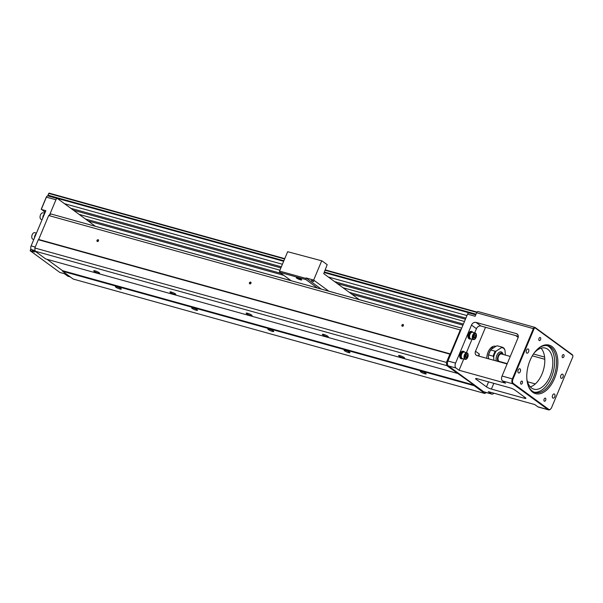 <?xml version="1.0" encoding="UTF-8"?>
<svg xmlns="http://www.w3.org/2000/svg" width="603" height="603" viewBox="0 0 603 603"><rect width="100%" height="100%" fill="white"/><g stroke="black" fill="none" stroke-linecap="round" stroke-linejoin="round"><path stroke-width="0.9" d="M88.053 220.924L283.802 275.337M351.941 294.279L462.953 325.138M85.415 218.995L281.164 273.408M349.303 292.349L463.398 324.067M79.091 214.367L279.92 270.197M342.979 287.721L464.476 321.497M73.43 210.228L280.885 267.898M337.318 283.583L465.433 319.198M465.885 318.128L334.68 281.654M281.33 266.82L70.792 208.299M64.468 203.671L282.408 264.257M328.356 277.026L466.956 315.557M48.383 196.05L47.961 195.168L49.062 193.111L284.752 258.642L49.062 193.111M469.224 313.085A1.937 1.116 105.5 0 0 469.006 312.98A1.937 1.116 105.5 0 0 467.544 314.155L461.174 329.381L460.293 329.947L48.7 215.527L38.682 239.474L450.275 353.893L460.293 329.947M461.694 328.145L51.089 214.005L48.7 215.527M402.276 326.253A0.972 0.776 126.2 0 1 402.171 324.753A0.972 0.776 126.2 0 1 403.49 325.115A0.972 0.776 126.2 0 1 402.276 326.253M249.838 283.877A0.972 0.776 126.2 0 1 249.732 282.37A0.972 0.776 126.2 0 1 251.052 282.739A0.972 0.776 126.2 0 1 249.838 283.877M97.4 241.501A0.972 0.776 126.2 0 1 97.287 239.994A0.972 0.776 126.2 0 1 98.606 240.363A0.972 0.776 126.2 0 1 97.4 241.501M484.812 393.48L73.219 279.061L62.599 271.282L474.184 385.701L484.812 393.48L486.252 392.561M348.587 352.589A3.196 0.558 22.7 0 1 345.496 351.345A3.196 0.558 22.7 0 1 344.079 350.215A3.196 0.558 22.7 0 1 347.238 350.938A3.196 0.558 22.7 0 1 349.974 352.687A3.196 0.558 22.7 0 1 348.587 352.589M424.806 373.777A3.196 0.558 22.7 0 1 421.716 372.533A3.196 0.558 22.7 0 1 420.299 371.403A3.196 0.558 22.7 0 1 423.464 372.126A3.196 0.558 22.7 0 1 426.2 373.875A3.196 0.558 22.7 0 1 424.806 373.777M272.36 331.401A3.196 0.558 22.7 0 1 269.277 330.158A3.196 0.558 22.7 0 1 267.853 329.027A3.196 0.558 22.7 0 1 271.018 329.751A3.196 0.558 22.7 0 1 273.754 331.499A3.196 0.558 22.7 0 1 272.36 331.401M196.141 310.213A3.196 0.558 22.7 0 1 193.05 308.97A3.196 0.558 22.7 0 1 191.633 307.839A3.196 0.558 22.7 0 1 194.799 308.563A3.196 0.558 22.7 0 1 197.535 310.311A3.196 0.558 22.7 0 1 196.141 310.213M119.922 289.025A3.196 0.558 22.7 0 1 116.831 287.782A3.196 0.558 22.7 0 1 115.414 286.651A3.196 0.558 22.7 0 1 118.58 287.375A3.196 0.558 22.7 0 1 121.316 289.116A3.196 0.558 22.7 0 1 119.922 289.025M446.431 362.426L34.838 248.006L38.306 239.715L449.898 354.134L446.431 362.426L446.695 365.591L474.131 385.091L62.546 270.672L62.599 271.282M474.131 385.091L474.184 385.701M47.004 259.305L62.546 270.672M457.323 373.37L45.73 258.951L35.102 251.172L446.695 365.591M326.894 336.715A3.196 0.558 22.7 0 1 323.803 335.479A3.196 0.558 22.7 0 1 322.386 334.348A3.196 0.558 22.7 0 1 325.545 335.064A3.196 0.558 22.7 0 1 328.281 336.813A3.196 0.558 22.7 0 1 326.894 336.715M403.113 357.911A3.196 0.558 22.7 0 1 400.023 356.667A3.196 0.558 22.7 0 1 398.606 355.536A3.196 0.558 22.7 0 1 401.771 356.26A3.196 0.558 22.7 0 1 404.507 358.001A3.196 0.558 22.7 0 1 403.113 357.911M174.448 294.339A3.196 0.558 22.7 0 1 171.358 293.096A3.196 0.558 22.7 0 1 169.94 291.973A3.196 0.558 22.7 0 1 173.106 292.689A3.196 0.558 22.7 0 1 175.842 294.437A3.196 0.558 22.7 0 1 174.448 294.339M250.667 315.527A3.196 0.558 22.7 0 1 247.584 314.284A3.196 0.558 22.7 0 1 246.16 313.161A3.196 0.558 22.7 0 1 249.325 313.877A3.196 0.558 22.7 0 1 252.062 315.625A3.196 0.558 22.7 0 1 250.667 315.527M98.229 273.151A3.196 0.558 22.7 0 1 95.138 271.908A3.196 0.558 22.7 0 1 93.721 270.777A3.196 0.558 22.7 0 1 96.887 271.501A3.196 0.558 22.7 0 1 99.623 273.249A3.196 0.558 22.7 0 1 98.229 273.151M34.838 248.006L35.102 251.172M38.306 239.715L38.682 239.474M449.898 354.134L450.275 353.893M544.795 359.282L532.336 355.823M467.544 314.155L475.164 316.274L476.641 312.753A1.937 1.116 -74.5 0 1 478.104 311.578L534.884 327.361A1.937 1.116 -74.5 0 1 535.102 327.467L572.36 354.722A1.937 1.116 -74.5 0 1 572.752 355.378A1.937 1.116 -74.5 0 1 572.797 355.597M461.174 329.381L447.954 360.993A3.874 2.239 105.5 0 0 448.368 365.893L483.734 391.769A3.874 2.239 105.5 0 0 484.171 391.98L491.792 394.106A3.874 2.239 105.5 0 0 493.849 393.194M447.954 360.993L455.574 363.112L471.486 325.077A3.874 3.09 126.2 0 1 476.008 322.409L480.96 326.027L485.528 327.301L475.511 351.248L479.332 354.044A23.253 13.432 105.5 0 0 478.933 356.124M517.841 334.688L516.402 333.632L476.008 322.409M516.402 333.632A3.874 3.09 126.2 0 1 517.216 334.032A3.874 3.09 126.2 0 1 517.977 338.004L502.065 376.038L512.362 378.895L533.421 328.537A1.937 1.116 -74.5 0 1 534.884 327.361M550.547 409.068A3.874 2.239 -74.5 0 1 550.403 409.218A3.874 2.239 -74.5 0 1 548.579 409.889L538.283 407.025A3.874 2.239 -74.5 0 1 537.853 406.814L534.786 404.568L488.294 391.649L491.355 393.887A3.874 2.239 105.5 0 0 491.792 394.106M493.819 383.342L491.415 389.093L524.188 398.206A3.874 0.671 22.7 0 0 525.884 398.319A3.874 0.671 22.7 0 0 525.356 397.671L514.977 390.081A3.874 0.671 22.7 0 0 510.048 387.85L477.267 378.744A3.874 0.671 22.7 0 0 475.579 378.624A3.874 0.671 22.7 0 0 476.106 379.272L486.485 386.862L488.566 381.88M463.775 358.973L459.056 370.257L505.548 383.184L502.48 380.938A3.874 2.239 -74.5 0 1 502.065 376.038M541.034 348.187A21.316 12.309 -74.5 0 1 543.514 369.707A21.316 12.309 -74.5 0 1 530.286 386.855M534.183 352.974A21.316 12.309 -74.5 0 1 545.368 348.097A21.316 12.309 -74.5 0 1 551.519 371.93A21.316 12.309 -74.5 0 1 533.949 389.176A21.316 12.309 -74.5 0 1 531.56 388A21.316 12.309 -74.5 0 1 526.886 379.219M491.415 389.093A3.874 0.671 22.7 0 1 486.485 386.862M459.056 370.257L455.989 368.011L448.368 365.893M548.579 409.889A3.874 2.239 -74.5 0 1 548.142 409.678L512.769 383.802A3.874 2.239 -74.5 0 1 512.362 378.895L512.972 379.174A3.392 1.96 105.5 0 0 513.334 383.463L548.707 409.339A3.392 1.96 105.5 0 0 550.69 408.94A3.392 1.96 105.5 0 0 551.647 407.47L572.707 357.112A1.455 0.837 105.5 0 0 572.85 355.762A1.455 0.837 105.5 0 0 572.556 355.273L535.298 328.017A1.455 0.837 105.5 0 0 534.039 328.816L512.972 379.174M518.316 336.308L485.528 327.301M518.188 337.394L515.708 335.585M495.787 346.408A9.693 5.593 105.5 0 0 495.38 346.265A9.693 5.593 105.5 0 0 486.802 358.318M494.588 346.152A9.693 5.593 -74.5 0 1 495.327 346.702M480.96 326.027A3.874 3.09 -53.8 0 0 476.438 328.703L474.697 332.856M472.059 339.165L466.413 352.665M507.123 363.963L477.086 355.612A3.874 3.09 126.2 0 1 476.272 355.22A3.874 3.09 126.2 0 1 475.511 351.248M544.622 357.097L533.474 353.999M527.497 381.752L535.306 383.923M528.334 349.077A2.178 1.259 -74.5 0 1 528.65 351.617A2.178 1.259 -74.5 0 1 526.924 353.162A2.178 1.259 -74.5 0 1 526.298 350.72A2.178 1.259 -74.5 0 1 528.092 348.956A2.178 1.259 -74.5 0 1 528.334 349.077M551.903 346.484A25.19 14.547 -74.5 0 1 551.391 384.435A25.19 14.547 -74.5 0 1 527.64 383.779A25.19 14.547 -74.5 0 1 537.183 349.461A25.19 14.547 -74.5 0 1 551.903 346.484M540.378 337.597A1.598 0.92 -74.5 0 1 540.612 339.459A1.598 0.92 -74.5 0 1 539.346 340.589A1.598 0.92 -74.5 0 1 538.878 338.803A1.598 0.92 -74.5 0 1 540.198 337.507A1.598 0.92 -74.5 0 1 540.378 337.597M522.153 381.171A1.598 0.92 -74.5 0 1 522.379 383.033A1.598 0.92 -74.5 0 1 521.113 384.164A1.598 0.92 -74.5 0 1 520.653 382.377A1.598 0.92 -74.5 0 1 521.972 381.081A1.598 0.92 -74.5 0 1 522.153 381.171M545.489 398.251A1.598 0.92 -74.5 0 1 545.723 400.113A1.598 0.92 -74.5 0 1 544.456 401.244A1.598 0.92 -74.5 0 1 543.996 399.457A1.598 0.92 -74.5 0 1 545.316 398.161A1.598 0.92 -74.5 0 1 545.489 398.251M563.722 354.677A1.598 0.92 -74.5 0 1 563.948 356.539A1.598 0.92 -74.5 0 1 562.682 357.669A1.598 0.92 -74.5 0 1 562.222 355.876A1.598 0.92 -74.5 0 1 563.541 354.587A1.598 0.92 -74.5 0 1 563.722 354.677M520.05 368.885A2.178 1.259 -74.5 0 1 520.366 371.425A2.178 1.259 -74.5 0 1 518.64 372.971A2.178 1.259 -74.5 0 1 518.007 370.528A2.178 1.259 -74.5 0 1 519.809 368.765A2.178 1.259 -74.5 0 1 520.05 368.885M562.765 374.267A2.178 1.259 -74.5 0 1 563.074 376.807A2.178 1.259 -74.5 0 1 561.348 378.345A2.178 1.259 -74.5 0 1 560.722 375.91A2.178 1.259 -74.5 0 1 562.516 374.146A2.178 1.259 -74.5 0 1 562.765 374.267M554.474 394.076A2.178 1.259 -74.5 0 1 554.79 396.616A2.178 1.259 -74.5 0 1 553.064 398.153A2.178 1.259 -74.5 0 1 552.438 395.719A2.178 1.259 -74.5 0 1 554.232 393.955A2.178 1.259 -74.5 0 1 554.474 394.076M462.727 358.679A3.874 2.239 -74.5 0 1 461.551 358.86L461.016 358.71A3.874 2.239 -74.5 0 1 459.901 354.376A3.874 2.239 -74.5 0 1 463.096 351.24L463.632 351.391A3.874 2.239 -74.5 0 1 464.544 352.144M471.011 338.871A3.874 2.239 -74.5 0 1 469.835 339.052L469.307 338.901A3.874 2.239 -74.5 0 1 468.184 334.567A3.874 2.239 -74.5 0 1 471.38 331.431L471.915 331.582A3.874 2.239 -74.5 0 1 472.827 332.336M455.574 363.112A3.874 2.239 105.5 0 0 455.989 368.011M534.137 392.184A24.226 13.99 105.5 0 0 551.451 377.259A24.226 13.99 105.5 0 0 548.866 346.627A24.226 13.99 105.5 0 0 547.087 345.617M527.55 383.387A24.226 13.99 105.5 0 0 535.08 392.5A24.226 13.99 105.5 0 0 554.27 375.383A24.226 13.99 105.5 0 0 550.773 347.155A24.226 13.99 105.5 0 0 548.052 345.821A24.226 13.99 105.5 0 0 536.896 349.74M478.247 355.936L479.332 354.044M469.835 339.052A3.874 2.239 -74.5 0 1 468.719 334.718A3.874 2.239 -74.5 0 1 471.915 331.582M470.31 338.577L469.993 338.494A3.294 1.899 -74.5 0 1 469.044 334.808A3.294 1.899 -74.5 0 1 471.757 332.14L472.074 332.23M473.476 339.557L470.732 338.796A3.392 1.96 -74.5 0 1 469.752 335.004A3.392 1.96 -74.5 0 1 472.548 332.261L475.292 333.022A3.392 1.96 105.5 0 0 472.496 335.765A3.392 1.96 105.5 0 0 473.476 339.557A3.392 1.96 105.5 0 0 476.031 337.499A3.392 1.96 105.5 0 0 475.292 333.022M476.069 337.386A2.842 1.643 105.5 0 0 474.93 333.632A2.842 1.643 105.5 0 0 473.061 338.11A2.842 1.643 105.5 0 0 476.069 337.386M475.503 336.971L474.546 337.997L473.724 337.401L473.868 335.781L474.832 334.755L475.646 335.351L475.503 336.971L473.785 336.76M474.064 335.57L473.981 336.549M475.646 335.351L474.553 335.049M461.551 358.86A3.874 2.239 -74.5 0 1 460.436 354.526A3.874 2.239 -74.5 0 1 463.632 351.391M462.026 358.386L461.71 358.303A3.294 1.899 -74.5 0 1 460.76 354.617A3.294 1.899 -74.5 0 1 463.473 351.948L463.79 352.039M465.192 359.365L462.441 358.604A3.392 1.96 -74.5 0 1 461.468 354.813A3.392 1.96 -74.5 0 1 464.265 352.069L467.008 352.83A3.392 1.96 105.5 0 0 464.212 355.574A3.392 1.96 105.5 0 0 465.192 359.365A3.392 1.96 105.5 0 0 467.747 357.308A3.392 1.96 105.5 0 0 467.008 352.83M467.785 357.195A2.842 1.643 105.5 0 0 466.647 353.441A2.842 1.643 105.5 0 0 464.777 357.918A2.842 1.643 105.5 0 0 467.785 357.195M467.219 356.78L466.255 357.805L465.441 357.21L465.584 355.589L466.549 354.564L467.363 355.159L467.219 356.78L465.501 356.569M465.78 355.378L465.697 356.358M467.363 355.159L466.27 354.858M490.224 348.572A7.749 4.477 -74.5 0 1 493.337 347.712L493.623 347.788M488.483 358.785A8.238 4.756 -74.5 0 1 488.483 357.413M488.596 358.815L488.34 355.747M490.955 349.491L496.269 346.099L497.543 345.866A10.658 6.158 105.5 0 0 497.287 345.805L501.862 347.072A10.658 6.158 -74.5 0 1 502.118 347.132A10.658 6.158 -74.5 0 1 504.5 349.001L502.118 347.132L497.543 345.866A10.658 6.158 105.5 0 1 497.792 345.941M493.676 357.232L493.216 356.192L488.641 354.926A10.658 6.158 105.5 0 1 490.699 349.996L495.274 351.27L496.292 350.969A10.176 5.872 105.5 0 0 493.676 357.232L493.932 360.3M505.382 355.084L504.96 350.041A10.176 5.872 105.5 0 0 501.606 347.584L496.292 350.969M496.284 360.948A5.811 3.354 -74.5 0 1 497.513 354.097A5.811 3.354 -74.5 0 1 501.854 352.227A5.811 3.354 -74.5 0 1 503.03 354.187L503.098 354.451M501.606 347.584L501.862 347.072M504.5 349.001L504.96 350.041M497.95 361.416A4.847 2.796 -74.5 0 1 498.349 355.355A4.847 2.796 -74.5 0 1 502.246 353.32A4.847 2.796 -74.5 0 1 503.06 354.436M500.987 361.906A4.847 2.796 -74.5 0 1 500.603 362.154M507.251 363.647L499.367 361.453A3.874 2.239 -74.5 0 1 498.251 357.119A3.874 2.239 -74.5 0 1 501.447 353.984L510.266 356.441M402.45 326.148A0.776 0.618 -53.8 0 0 403.196 324.813A0.776 0.618 -53.8 0 0 402.284 326.072A0.776 0.618 -53.8 0 0 402.45 326.148M250.004 283.772A0.776 0.618 -53.8 0 0 250.758 282.438A0.776 0.618 -53.8 0 0 249.846 283.689A0.776 0.618 -53.8 0 0 250.004 283.772M97.565 241.396A0.776 0.618 -53.8 0 0 98.319 240.062A0.776 0.618 -53.8 0 0 97.4 241.313A0.776 0.618 -53.8 0 0 97.565 241.396M95.161 226.253A1.937 1.116 105.5 0 0 94.89 225.921L57.632 198.666A1.937 1.116 105.5 0 0 57.413 198.56A1.937 1.116 105.5 0 0 55.951 199.736L49.582 214.962M48.104 196.02A1.937 1.116 105.5 0 0 47.886 195.915A1.937 1.116 105.5 0 0 46.974 196.246A1.937 1.116 105.5 0 0 46.423 197.091L41.268 209.414L45.843 210.688L31.115 245.903A2.909 1.681 -74.5 0 0 31.424 249.574L34.725 251.994L30.15 250.72L59.863 272.458L64.431 273.724L67.732 276.144L70.152 276.815M70.302 276.928L68.064 276.302A2.909 1.681 -74.5 0 1 67.732 276.144M30.919 248.873L30.15 250.72L30.866 248.722M46.823 196.412A1.455 0.837 -74.5 0 0 46.687 196.525A1.455 0.837 -74.5 0 0 46.28 197.158L41.306 209.045L43.861 211.314A4.364 2.518 -74.5 0 1 44.75 212.784A4.364 2.518 -74.5 0 1 44.818 213.13M44.788 213.206A4.847 2.796 105.5 0 0 44.697 212.595M36.127 233.911A3.294 1.899 105.5 0 0 34.559 237.657M36.188 233.776A3.392 1.96 105.5 0 0 34.499 237.801M33.813 239.451L32.939 239.203A3.392 1.96 -74.5 0 1 31.959 235.411A3.392 1.96 -74.5 0 1 34.755 232.668L36.451 233.142M44.411 214.103A3.294 1.899 105.5 0 0 42.843 217.849M44.471 213.967A3.392 1.96 105.5 0 0 42.79 217.992M42.097 219.643L41.23 219.402A3.392 1.96 -74.5 0 1 40.25 215.603A3.392 1.96 -74.5 0 1 43.047 212.859L44.735 213.334M317.495 288.061L305.947 279.611L279.656 272.307L291.196 280.749M279.656 272.307L279.551 271.079L305.849 278.39L306.03 277.945L319.635 287.925M359.335 299.691L323.728 273.641L327.18 264.664L321.987 260.873L287.654 251.715L279.551 271.079M287.654 251.715L321.987 260.873M319.454 288.551L320.027 288.189L321.293 289.116M319.296 288.566L320.027 288.189M325.695 290.337L333.489 292.447M334.718 292.847L333.421 292.485M334.914 292.726L335.298 293.013M282.965 278.465L284.639 278.835M290.736 280.41L284.533 278.895M311.698 280.501L313.771 281.367M313.379 281.593L311.367 280.485L313.379 281.593M305.947 279.611L305.849 278.39M321.572 261.137L313.65 280.071L306.03 277.945M328.454 290.902L313.65 280.071M297.513 277.681A2.992 0.52 22.7 0 1 301.719 279.792A2.992 0.52 22.7 0 1 298.771 279.227A2.992 0.52 22.7 0 1 296.292 277.523A2.992 0.52 22.7 0 1 297.513 277.681M296.902 277.538A2.518 0.437 -157.3 0 0 300.377 279.212A2.518 0.437 -157.3 0 0 301.281 279.37M475.82 314.706L324.188 272.556M283.651 261.287L48.014 195.779M47.961 195.168L283.87 260.745M324.414 272.021L476.046 314.171M476.807 312.414L325.145 270.257M284.608 258.989L48.7 193.405M477.033 312.083L325.296 269.903L477.026 312.09M95.131 226.208L283.011 278.435L95.138 226.223M359.245 299.631L461.71 328.107L359.275 299.646M534.039 328.816L476.641 312.753M483.734 391.769L491.355 393.887M537.853 406.814L548.142 409.678L548.707 409.339M513.334 383.463L512.769 383.802L502.48 380.938M524.188 398.206L524.633 397.143M476.408 378.548L476.106 379.272M476.438 328.703L471.486 325.077M572.556 355.273L572.36 354.722M535.102 327.467L535.298 328.017M488.52 354.941A10.176 5.872 -74.5 0 1 490.631 349.966M493.216 356.192A10.658 6.158 -74.5 0 1 495.274 351.27M31.424 249.574L35.057 250.584M55.951 199.736L46.28 197.158M31.115 245.903L35.238 247.049M43.861 211.314L45.398 211.743M469.006 312.98L475.759 314.856M572.85 355.762L572.752 355.378M490.631 349.778L488.362 355.212M47.886 195.915L57.413 198.56"/></g></svg>
